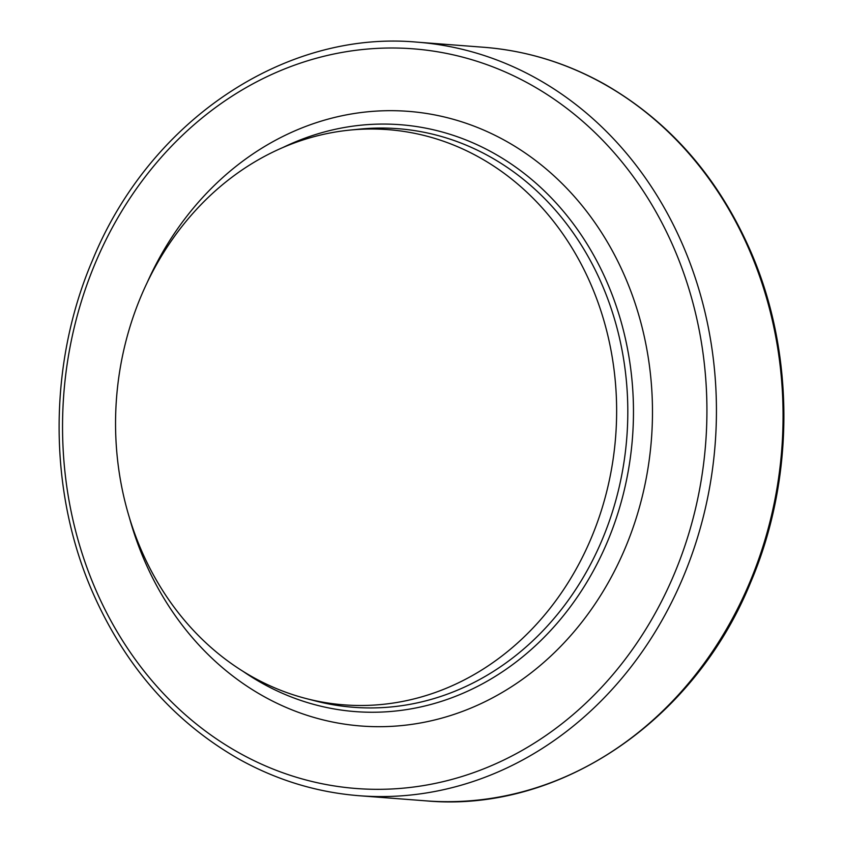 <?xml version="1.0" encoding="UTF-8"?>
<svg xmlns="http://www.w3.org/2000/svg" width="843" height="843" viewBox="0 0 843 843"><rect width="100%" height="100%" fill="white"/><g stroke="black" fill="none" stroke-linecap="round" stroke-linejoin="round"><path stroke-width="1.26" d="M252.183 676.76A288.454 250.308 -85.6 0 0 306.209 698.573A288.454 250.308 -85.6 0 0 600.869 512.028A288.454 250.308 -85.6 0 0 480.015 157.757A288.454 250.308 -85.6 0 0 349.74 130.107A288.454 250.308 -85.6 0 0 120.718 365.177A288.454 250.308 -85.6 0 0 252.183 676.76M494.061 153.384A294.312 255.387 -85.6 0 0 400.309 124.711A294.312 255.387 -85.6 0 0 283.111 147.42A294.312 255.387 94.4 0 1 400.309 124.711A294.312 255.387 94.4 0 1 494.061 153.384A294.312 255.387 94.4 0 1 623.514 493.292A294.312 255.387 94.4 0 1 355.367 711.608A294.312 255.387 -85.6 0 0 623.514 493.292A294.312 255.387 -85.6 0 0 494.061 153.384M242.995 671.313A294.312 255.387 -85.6 0 0 355.367 711.608A294.312 255.387 94.4 0 1 242.995 671.313M349.74 130.107L359.318 129.148A290.161 251.794 94.4 0 1 490.363 156.956A290.161 251.794 94.4 0 1 611.944 513.334A290.161 251.794 94.4 0 1 315.535 700.976L306.209 698.573M129.274 517.212A308.243 267.484 -85.6 0 0 263.005 695.991A308.243 267.484 -85.6 0 0 623.198 552.755A308.243 267.484 -85.6 0 0 506.474 141.371A308.243 267.484 -85.6 0 0 147.262 282.405M238.253 752.399A370.931 321.878 -85.6 0 0 706.497 391.552A370.931 321.878 -85.6 0 0 209.464 112.108A370.931 321.878 -85.6 0 0 238.253 752.399M604.052 84.068A377.896 327.927 -85.6 0 0 483.661 47.261C526.264 50.612 566.612 62.951 604.716 84.268C670.016 121.803 718.9 178.052 751.376 253.005C795.012 354.334 794.696 479.414 750.565 582.587C693.8 721.903 558.54 813.021 425.957 800.85A377.896 327.927 -85.6 0 0 770.27 520.531A377.896 327.927 -85.6 0 0 604.052 84.068M483.661 47.261L417.043 42.15A377.896 327.927 94.4 0 1 537.434 78.968A377.896 327.927 94.4 0 1 703.652 515.421A377.896 327.927 94.4 0 1 359.339 795.739L425.957 800.85M417.043 42.15C284.46 29.979 149.2 121.097 92.435 260.413C48.304 363.586 47.988 488.666 91.624 589.995C124.1 664.948 172.984 721.197 238.284 758.732C276.388 780.049 316.736 792.388 359.339 795.739"/></g></svg>
